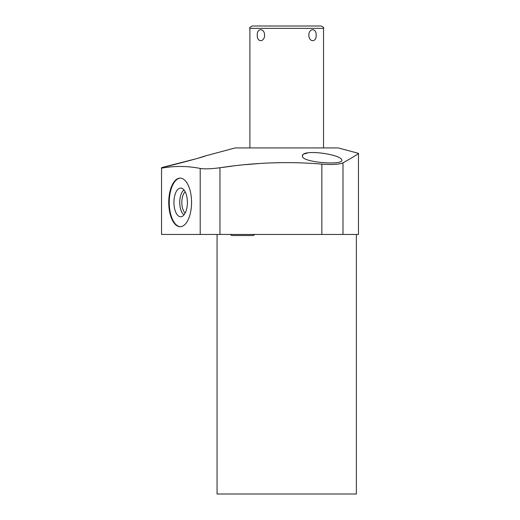 <?xml version="1.0" encoding="UTF-8"?>
<svg xmlns="http://www.w3.org/2000/svg" width="520" height="520" viewBox="0 0 520 520"><rect width="100%" height="100%" fill="white"/><g stroke="black" fill="none" stroke-linecap="round" stroke-linejoin="round"><path stroke-width="0.78" d="M321.854 164.112C288.392 161.298 254.43 162.506 219.967 167.745L219.967 234.462L321.854 234.462L321.854 164.112C332.059 164.879 339.099 164.457 342.992 162.851C353.581 156.852 358.735 153.686 358.462 153.348L338.254 147.934L235.17 147.934L205.16 155.974C207.012 156.13 164.242 167.394 165.75 166.536L196.638 158.645M165.75 166.536L161.538 167.661L161.538 168.161C174.428 165.822 187.317 165.912 200.207 168.428C204.575 169.15 211.166 168.922 219.967 167.745L232.245 166.12M245.453 164.665L258.382 163.592M271.122 162.903L283.621 162.611M198.458 158.1L205.16 155.974M307.365 153.03L304.551 153.894M302.933 154.953L302.413 156.104C301.411 148.531 342.303 154.453 341.822 160.27C342.927 165.523 301.626 162.448 302.413 156.104M342.992 234.462L358.462 234.462L358.462 153.348C358.735 153.686 353.581 156.852 342.992 162.851L342.992 234.462L321.854 234.462M161.538 168.161L161.538 234.462L219.967 234.462M168.74 202.423A24.297 11.408 90 0 1 180.147 178.119A24.297 11.408 90 0 1 191.555 202.423A24.297 11.408 90 0 1 180.147 226.72A24.297 11.408 90 0 1 168.74 202.423M356.369 234.462L356.369 494L217.061 494L217.061 234.462M180.408 226.714A24.297 11.408 90 0 1 169.26 202.423A24.297 11.408 90 0 1 180.408 178.126M173.933 202.423A14.346 6.734 -90 0 0 181.428 216.671A14.346 6.734 -90 0 0 187.401 202.423A14.346 6.734 -90 0 0 181.428 188.169A14.346 6.734 -90 0 0 173.933 202.423M184.008 189.969A13.085 6.143 90 0 0 179.751 202.423A13.085 6.143 -90 0 0 184.008 214.87M185.172 213.083A11.544 5.421 -90 0 1 181.831 202.423A11.544 5.421 90 0 1 185.172 191.763M308.789 35.191C309.023 27.898 316.524 27.898 316.173 35.191C316.524 42.477 309.023 42.477 308.789 35.191M257.25 35.191C256.9 27.898 264.407 27.898 264.641 35.191C264.407 42.477 256.9 42.477 257.25 35.191M286.715 26L252.252 26C250.042 27.073 249.256 27.859 249.899 28.353L323.531 28.353C324.168 27.859 323.382 27.073 321.172 26L268.307 26M358.462 234.462L161.538 234.462M200.207 168.428L200.207 234.462M254.936 234.462L253.136 235.528L231.933 235.528L230.133 234.462M323.531 147.934L323.531 28.353M249.899 147.934L249.899 28.353"/></g></svg>
